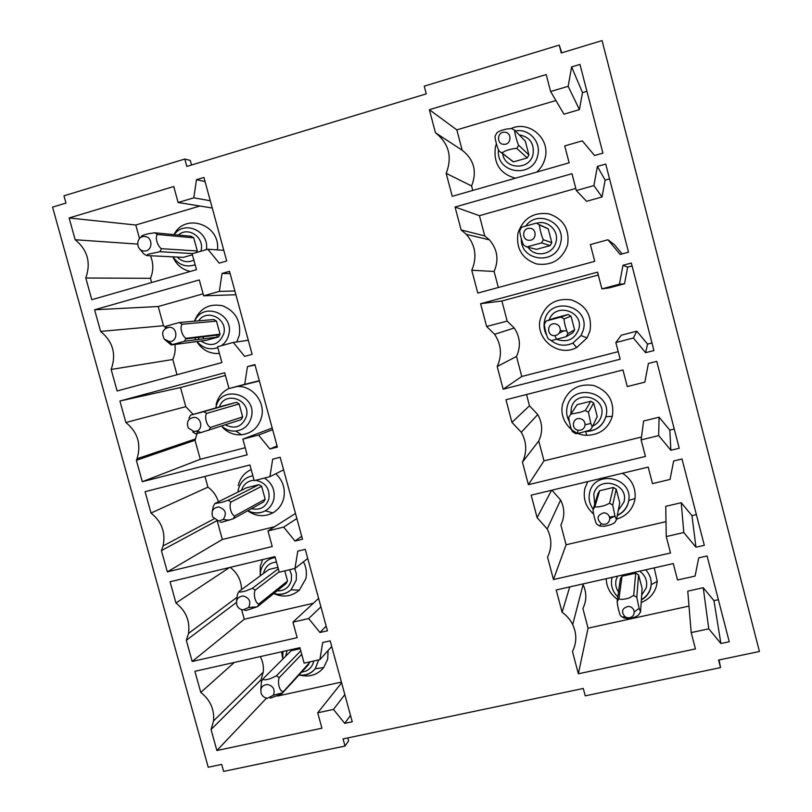 <?xml version="1.0" encoding="UTF-8"?>
<svg xmlns="http://www.w3.org/2000/svg" width="812" height="812" viewBox="0 0 812 812"><rect width="100%" height="100%" fill="white"/><g stroke="black" fill="none" stroke-linecap="round" stroke-linejoin="round"><path stroke-width="1.22" d="M620.317 579.017L622.012 576.266L618.967 598.718L617.15 601.662L620.317 579.017M617.15 601.672C617.394 606.148 620.074 616.338 620.926 616.085L624.012 617.952L628.326 618.673C633.177 618.013 636.649 616.704 638.75 614.735L640.587 611.781L642.099 588.365L638.587 574.916L635.715 573.181L622.012 576.266M347.81 737.925L348.592 740.788L345.009 746.045L223.625 771.4L221.686 764.417L208.227 767.249L52.567 207.131L65.965 203.071L63.955 195.804L184.801 159.04L190.292 160.441L191.541 165.009M561.752 52.81L559.245 45.096L561.275 52.963L602.057 40.6L759.433 651.478L718.59 660.054L720.538 667.596L585.239 695.854L583.29 688.474L343.07 738.92L345.009 746.045M616.501 519.66L619.729 502.719L616.196 489.179L612.695 505.105L609.599 503.257L613.324 487.464L599.621 490.732L594.871 506.729L593.054 509.733C593.125 513.57 595.825 523.831 596.861 524.247L599.936 526.095L604.128 526.288C608.949 525.445 612.471 524.237 614.674 522.664L616.501 519.66L614.978 516.046L612.695 505.105M596.739 417.591L597.236 416.546L593.673 402.935L588.436 412.303L585.34 410.476L590.801 401.24L577.099 404.68L568.796 417.206C568.704 420.383 571.404 430.715 572.633 431.811L575.718 433.649L577.728 433.547L590.446 430.005L592.273 426.95L590.811 423.428L588.436 412.303M566.066 336.747L572.907 332.747L574.602 329.865L571.019 316.172L564.025 318.903L560.919 317.096L568.136 314.498L554.444 318.121L546.202 320.994L544.395 324.089C544.121 326.617 546.841 337.01 548.242 338.797L551.338 340.604L566.066 336.747L567.882 333.651L566.776 330.941C565.111 325.927 564.188 321.917 564.025 318.903M559.092 333.255L563.843 330.829M519.832 230.385C519.375 232.242 522.126 242.707 523.71 245.173L526.795 246.96L536.458 249.365L550.14 245.6L541.523 242.9L543.329 239.743C541.878 237.216 539.138 226.71 539.452 224.904L536.346 223.107L521.639 227.218M550.14 245.6L551.825 242.666L548.232 228.893L539.452 224.904M548.232 228.893L545.065 227.309M513.56 161.872L527.242 157.914L528.916 154.95L525.303 141.085L514.727 130.285L511.611 128.519L506.343 129.067C501.258 130.316 498.111 131.574 496.914 132.843L495.107 136.051C494.478 137.238 497.238 147.764 499.004 150.941L513.56 161.872L499.004 150.951M720.538 667.596L719.056 659.953M593.054 509.733L597.936 493.523L599.621 490.732M613.324 487.464L616.196 489.179M576.073 406.183L577.099 404.68M590.801 401.24L593.673 402.935M568.136 314.498L571.019 316.172M159.862 251.7L148.149 254.257L146.607 255.557L183.451 257.353L192.414 254.765M196.666 252.451L197.316 250.979L193.723 237.835L191.053 236.241L154.696 232.811L157.558 234.526L193.723 237.835M194.383 321.207C199.782 308.276 209.222 303.14 222.691 305.809C235.48 311.189 241.042 320.963 239.357 335.123L236.769 341.933M219.413 353.474C209.76 354.032 202.218 350.063 196.768 341.588M194.535 337.284L195.712 339.589M216.093 404.68C217.91 397.139 222.204 391.729 228.984 388.451M237.074 386.512C252.106 385.294 265.463 401.737 261.626 416.8C258.703 427.295 252.024 433.293 241.57 434.785C234.82 435.242 228.842 433.151 223.635 428.492L221.686 426.087M238.251 485.505C240.088 478.055 244.392 472.746 251.172 469.569M275.786 473.751C282.85 480.481 285.509 488.57 283.774 498.02C282.16 504.617 278.506 509.571 272.812 512.9C264.204 517.193 255.81 516.493 247.64 510.789M260.195 575.901L260.287 565.893L262.743 559.549M303.475 561.792C306.286 567.273 307.068 572.937 305.799 578.783L299.293 590.182C291.67 596.607 283.144 597.744 273.705 593.592M328.089 650.534L327.703 659.1L323.724 667.555C317.725 674.681 310.032 677.269 300.633 675.32M282.474 657.375L281.632 651.782M666.002 521.639L566.086 544.761L560.879 524.968C564.858 516.706 564.766 508.393 560.615 500.009L551.916 490.194M696.381 514.615L691.946 515.64L681.227 502.709L665.749 506.323L666.246 536.559L670.509 552.992L553.459 579.535L547.542 557.154C552.038 547.846 551.927 538.447 547.217 528.967L537.108 517.64L531.17 495.168L648.199 467.093L652.483 483.607L670.042 479.435L673.645 460.993L681.999 458.993L704.319 545.319L695.965 547.217L683.805 532.53L666.246 536.559M587.756 481.597L584.914 488.316C582.793 498.487 585.706 507.074 593.653 514.077M616.612 519.091C625.788 516.371 631.736 510.484 634.456 501.42L635.035 498.507C635.958 487.697 631.766 479.283 622.469 473.264M641.5 437.039L543.999 460.871L538.752 440.957C542.923 432.055 542.599 423.255 537.757 414.556L529.495 405.807L526.521 394.52M674.254 429.04L669.829 430.116L659.08 417.195L643.601 421.012L641.125 439.881L645.418 456.425L528.399 484.683L522.451 462.15C527.161 452.101 526.775 442.144 521.294 432.288L511.946 422.382L505.967 399.748L622.956 369.957L627.27 386.573L644.829 382.147L648.402 363.471L656.746 361.35L679.218 448.254L670.874 450.274L658.684 435.597L641.125 439.881M562.736 403.726C558.544 418.627 570.927 435.049 586.579 435.303C599.632 434.999 608.198 428.706 612.309 416.414L612.319 416.373C614.491 401.128 608.279 390.836 593.673 385.467C578.306 383.284 567.994 389.364 562.736 403.726M618.206 351.657L521.771 376.494L516.493 356.458L497.188 366.517C502.232 355.351 501.369 344.603 494.609 334.29L486.621 326.485L480.602 303.708L597.551 272.152L601.895 288.889L609.051 287.905L624.529 283.774L627.646 267.128L632.081 265.94M516.493 356.458C520.969 346.592 520.218 337.102 514.25 327.997L507.185 321.105L501.887 300.998L598.292 275.035M651.995 342.958L647.57 344.095L636.801 331.174L621.332 335.194L615.841 342.552L620.165 359.208L503.186 389.192L497.188 366.517M540.427 318.649C534.529 338.705 558.28 357.737 576.642 347.546L587.086 337.904L590.019 330.9C592.202 315.492 585.98 305.16 571.364 299.892C555.987 297.842 545.674 304.094 540.427 318.649M498.335 287.509L494.112 271.472L471.762 270.254C477.354 257.13 475.548 245.173 466.372 234.384L461.125 229.948L455.065 207.019L571.963 173.697L576.337 190.546L586.579 201.305L602.037 196.961L605.143 180.132L609.568 178.884M494.112 271.472C499.075 259.891 497.492 249.345 489.382 239.824L484.744 235.916L479.425 215.687L575.789 188.435M622.114 253.902L614.39 244.645L607.924 239.763L590.375 244.574L594.739 261.332L477.801 293.081L471.762 270.254M517.985 233.064C515.894 248.502 522.096 258.805 536.59 263.971C551.906 265.991 562.239 259.627 567.598 244.879C569.76 229.319 563.528 218.956 548.892 213.81C533.514 211.912 523.212 218.326 517.985 233.064M472.767 190.434L471.599 185.978L446.174 173.342C452.497 156.939 448.924 143.409 435.455 132.772L429.355 109.691L546.212 74.572L550.617 91.533L563.954 114.177L579.423 109.63L582.498 92.619L586.924 91.309M471.599 185.978C477.223 171.535 474.076 159.609 462.18 150.22L456.821 129.869L555.905 100.505M496.365 143.836L495.411 146.972C493.29 163.293 499.938 173.717 515.376 178.224M536.762 172.083C540.914 168.358 543.675 163.78 545.055 158.35C550.668 138.781 529.211 120.064 511.012 128.55M261.454 681.613L260.967 679.827L263.23 672.153C263.849 666.764 262.895 661.577 260.347 656.583M267.432 698.259L273.411 695.194C275.298 689.652 273.35 686.079 267.554 684.465C262.053 685.054 259.952 688.129 261.261 693.712C262.52 696.391 264.58 697.904 267.432 698.259L266.113 698.553L265.96 697.985M341.416 682.09L277.775 696.006M241.55 589.593C241.306 580.428 237.52 573.008 230.192 567.355M313.351 603.255L244.29 619.241L241.641 609.639M218.418 501.806C216.53 495.716 213.038 490.834 207.933 487.149L204.979 476.421M274.618 526.714L222.336 539.483L217.18 520.756M193.154 414.424L185.786 406.66L180.528 387.557L225.431 375.469M245.194 447.716L200.27 459.287L195.022 440.256L197.083 433.537M197.123 433.283L197.357 431.213M165.404 327.185L163.506 325.724L158.218 306.52L203.101 293.822M176.996 374.738L172.804 359.503C174.915 354.753 175.625 349.739 174.915 344.45M139.522 238.566L135.787 225.015L199.884 206.025M151.621 282.535L150.453 278.303C153.59 270.863 153.59 263.342 150.453 255.75M172.824 256.836C176.366 264.742 182.182 269.614 190.282 271.452M217.423 249.883C220.813 224.711 184.953 212.267 173.991 234.638M689.002 606.097L588.061 628.173L582.874 608.482C586.721 600.687 586.792 592.73 583.087 584.62L582.762 583.97M718.376 599.682L713.951 600.647L703.243 587.715L687.764 591.136L691.195 632.589L695.437 648.91L578.347 673.777L572.47 651.539C576.814 642.769 576.896 633.796 572.704 624.611C570.237 619.627 566.705 615.516 562.107 612.289L556.21 589.959L673.27 563.589L677.533 579.991L695.092 576.084L698.726 557.864L707.079 555.976L729.247 641.734L720.894 643.51L708.764 628.823L691.195 632.589M606.188 578.702C606.523 587.309 610.279 594.201 617.465 599.398M641.186 602.484C649.032 599.408 654.137 593.897 656.482 585.939L657.243 581.341L654.228 567.882M562.107 612.289L569.76 586.903M578.347 673.777L588.061 628.173M708.764 628.823L703.243 587.715M720.894 643.51L713.951 600.647M537.108 517.64L551.531 490.286M553.459 579.535L566.086 544.761M683.805 532.53L681.227 502.709M695.965 547.217L691.946 515.64M511.946 422.382L529.495 405.807M538.752 440.957L522.451 462.15M528.399 484.683L543.999 460.871M658.684 435.597L659.08 417.195M670.874 450.274L669.829 430.116M601.895 288.889L619.444 284.2L622.987 265.291L631.33 263.047L653.954 350.54L645.611 352.682L633.39 338.005L615.841 342.552M622.987 265.291L627.646 267.128M619.444 284.2L624.529 283.774M480.602 303.708L501.887 300.998M486.621 326.485L507.185 321.105M503.186 389.192L521.771 376.494M633.39 338.005L636.801 331.174M645.611 352.682L647.57 344.095M576.337 190.546L593.887 185.583L597.388 166.45L605.732 164.075L628.518 252.167L620.165 254.43L607.924 239.763M597.388 166.45L605.143 180.132M593.887 185.583L602.037 196.961M455.065 207.019L479.425 215.687M461.125 229.948L484.744 235.916M550.617 91.533L568.156 86.305L571.628 66.929L579.971 64.422L602.9 153.123L594.557 155.508L582.295 140.852L564.746 145.927L569.131 162.806L452.243 196.321L446.174 173.342M571.628 66.929L582.498 92.619M568.156 86.305L579.423 109.63M429.355 109.691L456.821 129.869M435.455 132.772L462.18 150.22M322.699 642.536L330.179 640.851L352.235 721.777L344.745 723.37L333.458 709.424L317.715 712.804L321.928 728.212L216.885 750.521L211.049 729.501L213.546 720.924C214.459 709.323 210.196 699.822 200.767 692.413L194.91 671.311L299.902 647.671L304.135 663.15L319.867 659.648L322.699 642.536M319.867 659.648L331.722 646.514M200.767 692.413L234.353 662.43M260.967 679.827L211.049 729.501M216.885 750.521L266.113 698.553M317.715 712.804L341.619 682.811M333.458 709.424L344.826 694.595M344.745 723.37L350.479 715.362M297.781 551.145L305.251 549.348L327.439 630.792L319.958 632.487L308.651 618.551L292.919 622.154L297.162 637.664L192.18 661.476L186.313 640.323L188.526 633.421C190.16 621.048 185.968 610.918 175.96 603.011L170.063 581.778L274.984 556.616L279.247 572.186L294.979 568.451L297.781 551.145M294.979 568.451L307.738 558.453M175.96 603.011L229.451 567.537M236.363 602.494L186.313 640.323M192.18 661.476L244.29 619.241M292.919 622.154L318.608 598.383M308.651 618.551L320.913 606.828M319.958 632.487L326.17 626.113M272.69 459.166L280.17 457.268L302.5 539.229L295.02 541.036L283.682 527.1L267.96 530.936L272.233 546.537L167.323 571.871L161.415 550.597L163.09 545.958C165.821 532.631 161.791 521.659 151.002 513.042L145.074 491.676L249.913 464.971L254.207 480.643L269.919 476.685L272.69 459.166M269.919 476.685L283.591 469.854M151.002 513.042L207.933 487.149M216.916 520.675L161.415 550.597M167.323 571.871L222.336 539.483M267.96 530.936L295.477 513.458M283.682 527.1L296.857 518.523M295.02 541.036L301.699 536.296M247.447 366.608L254.917 364.598L277.389 447.077L269.919 448.995L258.561 435.059L242.849 439.13L247.142 454.832L142.303 481.709L136.365 460.302L137.015 458.77C141.44 444.286 137.735 432.197 125.88 422.514L119.912 401.016L224.691 372.749L229.004 388.522L244.706 384.33L247.447 366.608L255.039 365.035M244.706 384.33L259.302 380.706M229.004 388.522L259.373 380.96M119.912 401.016L180.528 387.557M125.88 422.514L185.786 406.66M195.022 440.256L136.365 460.302M142.303 481.709L200.27 459.287M242.849 439.13L272.203 428.036M258.561 435.059L272.649 429.67M269.919 448.995L277.075 445.92M222.041 273.451L229.512 271.32L252.126 354.337L244.656 356.366L233.277 342.441L217.575 346.744L221.899 362.548L117.131 390.988L111.153 369.44C116.522 354.316 113 341.639 100.607 331.418L94.608 309.778L199.295 279.937L203.639 295.812L219.341 291.376L222.041 273.451L230.121 273.583M219.341 291.376L234.871 291M203.639 295.812L235.886 294.746M94.608 309.778L158.218 306.52M100.607 331.418L163.506 325.724M172.804 359.503L111.153 369.44M233.277 342.441L248.289 340.279M196.474 179.696L203.934 177.452L226.7 261.007L219.23 263.149L207.831 249.223L192.139 253.76L196.494 269.665L91.807 299.689L85.788 278.008C91.117 262.662 87.584 249.913 75.171 239.743L69.132 217.971L173.748 186.527L178.112 202.503L193.804 197.834L196.474 179.696L205.05 181.553M193.804 197.834L210.278 200.747M178.112 202.503L212.257 208.024M69.132 217.971L135.787 225.015M75.171 239.743L137.563 244.087M150.453 278.303L85.788 278.008M207.831 249.223L223.787 250.329M559.245 45.096L424.229 86.174L426.259 93.877L186.821 166.44L184.801 159.04M203.01 336.858L203.538 338.756M216.489 321.126L182.192 324.232L179.33 322.506L213.83 319.522L216.489 321.126L220.062 334.199L218.59 336.939L206.187 340.36L171.2 344.938L184.466 341.273L218.59 336.939M192.789 432.035L195.641 433.781L201 432.552L241.205 419.642L242.686 416.932L239.134 403.94L236.465 402.316L224.061 405.604L190.515 415.176L188.942 418.089M265.179 499.207L234.82 515.924L233.237 518.787L263.687 501.877L265.179 499.207L261.637 486.286L258.977 484.652L246.564 487.768L214.835 503.582L213.262 506.455L212.287 511.276M277.917 567.334L268.945 569.466L239.012 591.461L237.439 594.282L236.566 600.88M287.539 581.016L258.977 603.915L257.394 606.737L286.047 583.645L287.539 581.016L284.768 570.877M300.176 648.686L291.193 650.706L263.047 678.802L261.464 681.572L260.804 689.611M273.411 695.194L282.231 692.93L281.399 694.148L308.276 664.947L309.656 661.922M216.784 335.173L217.291 337.01M504.09 144.333C511.712 144.668 512.037 131.95 504.394 132.214C496.782 131.899 496.467 144.587 504.09 144.333M502.1 152.717L505.785 150.748C510.484 149.164 514.158 148.393 516.818 148.434L527.242 157.914M528.916 154.95L518.624 145.226C516.99 141.988 514.229 131.422 514.727 130.285M516.818 148.434L518.624 145.226M144.353 250.979C153.103 251.497 153.113 236.322 144.353 236.515C135.604 236.018 135.614 251.162 144.353 250.979M197.316 250.979L161.446 248.685L159.883 251.69L192.738 253.588M139.826 249.061L143.754 253.851L146.607 255.557M157.558 234.526C154.666 236.424 157.335 246.219 161.446 248.675M154.696 232.811L148.129 233.775C143.166 235.003 140.923 235.987 141.41 236.718L140.943 237.419M169.272 341.547C178.031 342.167 178.061 327.135 169.302 327.216C162.704 328.83 161.05 332.808 164.349 339.172L169.272 341.547M164.806 339.649L171.2 344.938M220.062 334.199L186.06 338.31L184.486 341.273M182.192 324.242C179.472 326.749 182.132 336.483 186.049 338.299M179.33 322.506L166.034 326.221L165.14 327.662L167.404 327.449M521.629 227.218L519.832 230.375M529.546 228.294C521.933 227.888 521.598 240.443 529.221 240.291C536.833 240.707 537.189 228.121 529.546 228.294M551.825 242.666L543.329 239.743M541.523 242.889L526.795 246.96M194.048 431.548L196.88 431.03C203.447 428.594 201.143 417.297 194.088 417.358C188.12 418.434 186.192 421.976 188.303 428.015L194.048 431.548M242.686 416.932L210.511 427.386L208.938 430.299M210.511 427.376C206.776 426.188 204.127 416.515 206.674 413.399L239.134 403.94M236.465 402.316L203.812 411.654L206.674 413.399M203.812 411.654L190.515 415.176M554.525 323.734C546.912 323.247 546.557 335.681 554.18 335.61L554.931 335.589C557.783 335.133 559.539 333.499 560.209 330.677C560.402 326.657 558.514 324.343 554.525 323.734M574.602 329.865L567.882 333.651M560.919 317.096L546.212 320.984M218.661 520.999L223.188 519.487C227.086 513.499 225.594 509.317 218.732 506.952C212.998 507.794 210.978 511.134 212.673 516.97L218.661 520.999M219.94 522.075L221.859 522.238L233.217 518.787M234.82 515.904C231.258 515.336 228.629 505.724 231.004 502.019L261.637 486.286M258.977 484.652L228.142 500.253L231.004 502.019M228.142 500.253L221.96 502.344L214.835 503.582M579.352 418.556C572.44 417.977 571.039 428.858 577.839 430.157L578.986 430.309C582.529 430.116 584.569 428.279 585.097 424.798C584.914 421.154 582.996 419.073 579.352 418.556M597.236 416.546L592.273 426.95M585.34 410.476L580.448 412.263L570.623 414.161M243.123 609.903L248.573 607.518C251.243 601.712 249.467 597.865 243.224 595.978C237.622 596.678 235.561 599.875 237.013 605.569C238.302 608.158 240.342 609.599 243.123 609.903M244.696 610.198L246.137 610.472L257.374 606.737M278.323 568.796L252.329 588.314L255.191 590.091L279.155 571.861M255.191 590.101C252.989 594.384 255.597 603.945 258.977 603.895M252.329 588.314L246.259 590.771C241.408 592.161 238.992 592.395 239.012 591.461M604.006 512.758C597.104 514.96 596.221 518.655 601.367 523.841L603.62 524.4C607.356 524.207 609.396 522.289 609.761 518.645C609.396 515.214 607.477 513.255 604.006 512.758M609.599 503.257L604.828 505.44C599.855 506.871 596.546 507.297 594.881 506.729M270.254 698.168L281.378 694.148M309.778 662.359L282.231 692.94M282.992 691.357C279.795 692.017 277.197 682.506 279.226 677.634L301.709 654.31M300.765 650.838L276.374 675.838L279.226 677.634M276.364 675.838L270.416 678.649C265.595 680.091 263.129 680.141 263.047 678.802M628.508 606.361C621.951 608.087 620.825 611.598 625.128 616.897L628.102 617.881C631.949 617.709 633.989 615.75 634.243 612.015C633.776 608.736 631.868 606.848 628.508 606.361M635.715 573.181L633.705 595.45L636.801 597.307L638.587 574.916M633.705 595.45L629.056 598.038C624.113 599.5 620.754 599.733 618.977 598.718M640.587 611.781L639.085 608.34L636.801 597.307M618.5 591.999C615.892 588.142 615.12 584.001 616.176 579.575L617.567 576.134M639.623 571.171C645.449 575.434 647.661 580.976 646.271 587.817L641.663 595.145M594.719 504.181L593.795 494.132C597.886 475.02 629.544 483.323 623.9 502.11L618.277 510.383M570.917 413.704L571.272 408.182C575.343 388.857 607.011 396.875 601.398 415.896C600.068 420.626 597.155 424.037 592.669 426.107M549.176 319.958C555.043 302.074 584.122 311.047 578.763 329.164C574.622 339.446 567.314 342.837 556.829 339.355M536.722 223.27C547.613 219.575 559.204 230.77 555.997 241.905C553.419 254.694 534.864 258.216 528.104 247.284M519.213 134.873C529.698 136.863 534.316 143.277 533.088 154.128C529.86 170.703 504.039 169.769 502.618 153.123M178.366 235.044C187.968 226.142 204.502 237.165 201.102 250.258L200.858 251.243M193.875 260.114C187.694 262.966 182.111 261.941 177.117 257.039M194.697 321.176C202.807 301.333 234.323 313.462 228.822 334.422C227.725 339.172 225.269 342.918 221.453 345.679M217.819 347.637C209.74 350.256 202.817 348.236 197.052 341.558M215.83 407.949L215.911 407.604C220.072 383.924 257.394 393.739 251.385 417.053C249.122 425.234 243.915 429.913 235.774 431.081C230.517 431.446 225.848 429.812 221.788 426.178C225.817 429.771 230.476 431.405 235.774 431.081L241.57 434.785M237.967 492.052L238.352 489.463C240.413 481.81 245.254 477.253 252.877 475.781M264.448 478.065C272.132 483.14 275.258 490.184 273.817 499.218C272.568 504.353 269.726 508.221 265.291 510.819C259.576 513.773 253.78 513.712 247.904 510.646C249.751 512.139 258.104 514.676 265.291 510.819L272.812 512.9M260.246 575.86L260.672 570.856C262.743 563.305 267.595 558.829 275.217 557.458M294.726 568.512L296.35 573.749L296.309 580.042L291.072 589.806C286.088 594.151 280.323 595.399 273.776 593.531M282.708 659.182L282.941 651.488M318.69 659.912L315.218 668.753C311.037 673.818 305.596 675.949 298.897 675.137M174.204 234.658C184.537 219.707 209.557 231.278 206.41 249.639M195.144 264.763C186.039 267.686 178.66 265.037 173.007 256.846M198.656 320.831C206.827 308.235 227.766 318.73 223.848 333.519C219.037 344.938 211.394 347.455 200.919 341.05M199.336 339.386L197.692 336.909M219.423 406.924C224.741 390.44 250.918 399.453 246.462 416.312C242.412 426.665 235.358 429.528 225.289 424.899M241.509 490.286C243.549 484.155 247.751 480.805 254.095 480.237M255.668 480.278C265.453 482.399 269.878 488.519 268.955 498.629C266.052 507.175 260.205 510.535 251.415 508.688M263.545 573.434L263.697 572.633C265.565 566.167 269.817 562.645 276.486 562.087M289.651 569.719L291.508 574.987L291.325 580.478C289.153 587.573 284.373 591.055 276.993 590.933M285.611 656.289L287.143 650.544M313.736 661.009L313.564 661.871C311.828 667.88 307.87 671.301 301.688 672.103M515.387 130.965C528.815 128.113 541.482 141.958 537.727 155.427C532.966 179.158 495.543 173.595 498.507 149.743M526.135 225.452C538.508 209.232 566.431 223.401 560.574 243.032C556.068 265.392 520.553 261.535 521.304 238.911M546.841 335.549C544.131 330.849 543.39 325.845 544.608 320.557C549.754 295.477 590.466 305.393 583.29 330.108L581.006 335.579L572.866 343.1C565.03 346.572 557.732 345.699 550.993 340.451M569.364 421.57C566.705 416.901 565.984 411.968 567.202 406.771C572.389 381.995 613.04 392.226 605.874 416.637L605.864 416.678C602.88 425.853 596.536 430.776 586.843 431.436M593.196 509.236C589.441 504.14 588.274 498.558 589.674 492.488C594.486 469.346 632.903 477.04 628.752 500.456L628.305 502.719C626.62 508.647 622.946 512.91 617.293 515.508M615.07 516.32L609.548 517.142M617.82 596.871C612.329 591.42 610.391 585.026 612.004 577.697L612.086 577.373M645.631 569.821C649.61 574.064 651.468 579.027 651.204 584.681L650.625 588.264C649.164 593.41 646.068 597.317 641.348 599.977M273.837 593.481C280.292 595.216 286.037 593.988 291.072 589.806L299.293 590.182M298.999 675.036C305.566 675.696 310.976 673.605 315.218 668.753L323.724 667.555M576.642 347.546L572.866 343.1L581.006 335.579L587.086 337.904M586.873 431.426C596.424 430.654 602.758 425.732 605.864 416.678L612.319 416.373M585.888 431.771L586.579 435.303M617.333 515.295C622.834 512.666 626.468 508.474 628.244 502.74L628.752 500.456L635.035 498.507M583.087 584.62L572.704 624.611M560.615 500.009L547.217 528.967M537.757 414.556L521.294 432.288M514.25 327.997L494.609 334.29M489.382 239.824L466.372 234.384M263.23 672.153L213.546 720.924M236.779 597.47L188.526 633.421M214.033 518.868L163.09 545.958M195.611 438.886L137.015 458.77M641.368 599.682C645.916 597.023 648.95 593.237 650.493 588.304L651.204 584.681L657.243 581.341M609.518 517.061L615.019 516.168M512.849 161.568L501.339 152.382M219.829 334.798L185.796 338.959M168.561 341.487L172.266 344.369M547.755 228.537L538.935 224.518M196.88 431.03L201 432.552M560.209 330.677L566.776 330.941M554.931 335.589L556.504 339.436M223.188 519.487L229.299 520.208M577.839 430.157L577.728 433.547M585.097 424.798L590.811 423.428M248.573 607.518L257.211 606.818M601.367 523.841L599.54 525.912M609.761 518.645L614.978 516.046M625.128 616.897L622.083 616.927M634.243 612.015L639.085 608.34"/></g></svg>
